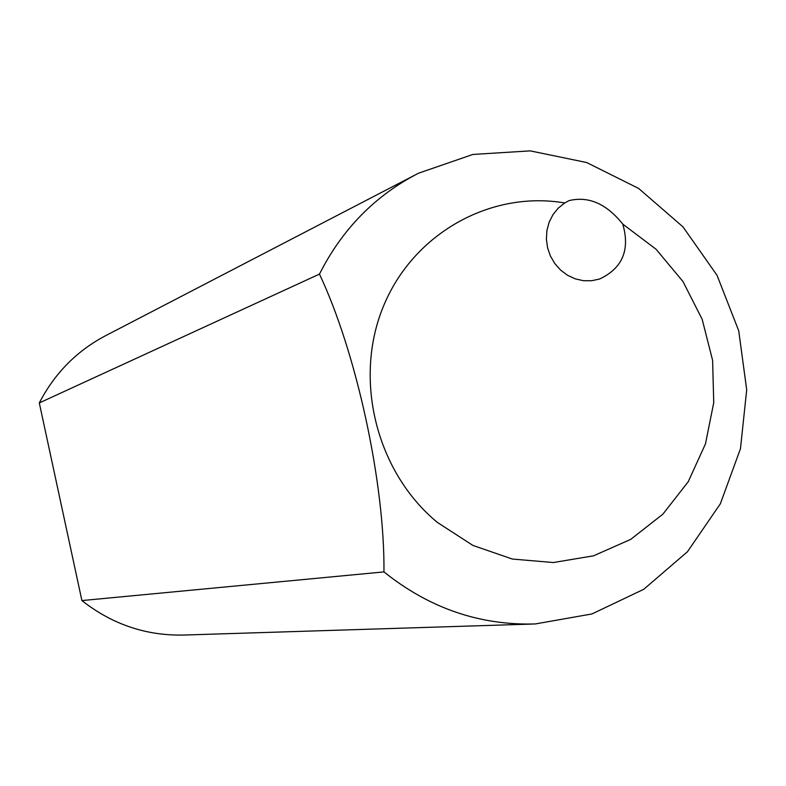 <?xml version="1.0" encoding="UTF-8"?>
<svg xmlns="http://www.w3.org/2000/svg" width="786" height="786" viewBox="0 0 786 786"><rect width="100%" height="100%" fill="white"/><g stroke="black" fill="none" stroke-linecap="round" stroke-linejoin="round"><path stroke-width="1.18" d="M383.961 571.903C384.826 483.007 356.333 352.128 319.46 274.098C342.224 229.099 375.236 195.478 418.466 173.225L472.897 154.449L530.186 150.873L586.621 162.506L638.625 188.434L682.995 226.879L717.048 275.336L738.722 330.778L746.7 389.768L740.471 448.659L720.349 503.797L687.475 551.713L643.793 589.274L591.976 613.945L535.266 623.956C479.647 625.518 429.215 608.168 383.961 571.903L81.901 600.573L39.3 402.933C54.902 372.829 77.49 350.163 107.063 334.924L414.006 175.553M564.741 202.965C490.366 190.202 412.807 233.678 383.195 306.874C353.278 379.874 376.465 472.14 437.38 522.425L472.926 545.435L512.334 559.043L553.315 562.54L593.518 555.82L630.716 539.373L662.853 514.191L688.212 481.759L705.464 443.894L713.737 402.687L712.607 360.381L702.153 319.254L682.965 281.516L656.035 249.221L622.797 224.138C630.205 249.958 622.473 268.252 599.6 279.02L591.563 280.749L583.3 280.681L575.155 278.824L567.482 275.247L560.615 270.099L554.847 263.615L550.436 256.059L547.577 247.777L546.388 239.111L546.928 230.445L549.159 222.153L553 214.607L558.266 208.113L564.741 202.965L569.044 200.617C588.586 195.911 606.497 203.751 622.797 224.138M39.3 402.933L319.46 274.098M531.817 624.064L184.828 635.019C146.786 636.08 112.477 624.595 81.901 600.573"/></g></svg>
